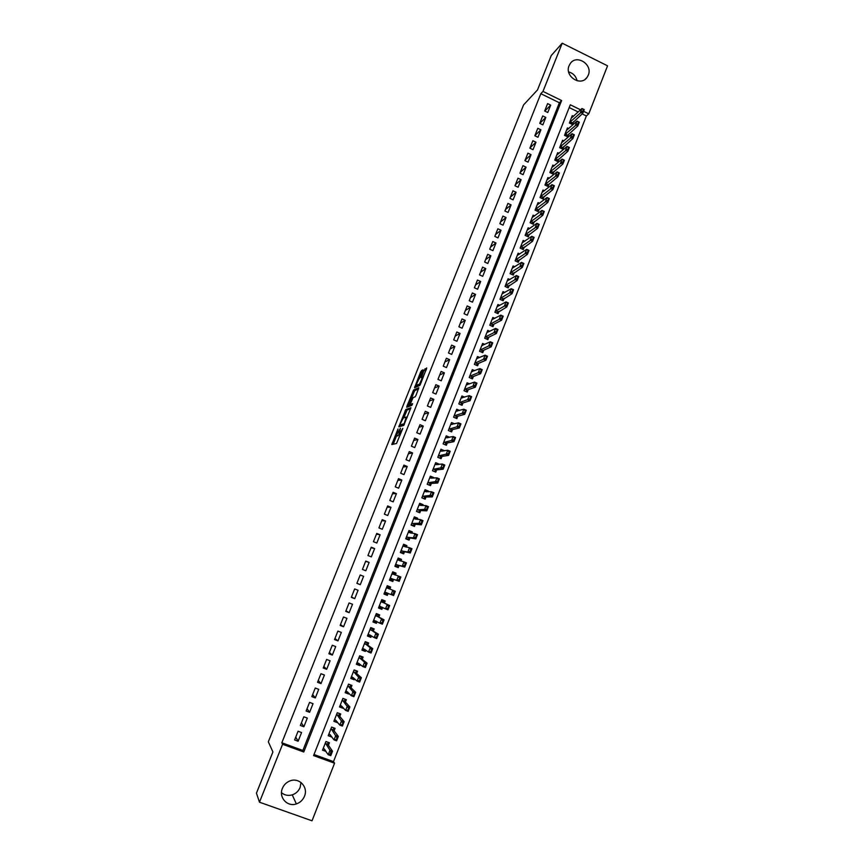 <?xml version="1.0" encoding="UTF-8"?>
<svg xmlns="http://www.w3.org/2000/svg" width="864" height="864" viewBox="0 0 864 864"><rect width="100%" height="100%" fill="white"/><g stroke="black" fill="none" stroke-linecap="round" stroke-linejoin="round"><path stroke-width="1.3" d="M397.98 428.965L391.802 444.571L396.533 443.47L402.818 428.36L398.801 434.711L400.453 428.242L396.328 435.37L397.98 428.965M588.276 75.168L586.98 77.479C580.554 86.854 564.332 76.183 569.095 65.664L570.272 63.526C576.623 53.924 593.05 64.584 588.276 75.168M300.996 782.471L300.132 787.439C298.588 791.111 295.952 793.584 292.248 794.858C288.198 796.014 284.612 795.29 281.491 792.688M304.474 796.262C302.875 800.042 300.164 802.591 296.352 803.92C287.323 807.224 278.424 797.321 282.398 788.368C283.856 784.89 286.308 782.428 289.742 781.013C298.912 776.974 308.567 786.996 304.474 796.262M422.69 370.915L422.906 369.792L420.66 371.887L414.547 387.742L419.688 385.517L420.498 384.113L426.719 367.945L424.105 370.224L421.265 377.665L422.431 377.525L419.515 384.124L415.919 385.42L422.69 370.915M314.01 754.52L333.493 761.627L334.562 763.214L312.023 820.8L259.47 802.202L256.446 793.141L272.916 751.939L268.326 741.82L523.562 104.933L537.516 89.91L551.243 55.555L562.216 43.2L607.554 65.826L588.762 113.821L583.567 111.283M259.47 802.202L282.582 744.271L303.761 751.993L561.622 100.548L542.981 91.411L562.216 43.2M281.826 742.781L302.875 750.46L559.375 102.762L540.832 93.69L281.826 742.781L282.582 744.271M540.832 93.69L542.981 91.411M405.853 409.471L398.822 426.805L403.736 425.434L410.908 407.754L405.853 409.471L407.117 410.011L403.736 417.884M406.966 406.112L413.672 389.934L418.802 387.752L415.994 395.377L415.195 396.77L413.122 397.591L410.627 403.229L410.4 404.395L412.592 403.65L411.826 405.389L406.739 407.268L406.966 406.112L408.229 406.652L408.737 405.378M573.534 116.262L572.27 115.646L569.365 123.012L572.443 124.513L573.534 121.738M568.717 128.563L567.432 127.937L564.516 135.335L567.605 136.825L568.685 134.071M563.89 140.918L562.572 140.281L559.656 147.701L562.745 149.191L563.825 146.448M559.051 153.306L557.701 152.658L554.774 160.11L557.863 161.59L558.943 158.868M554.191 165.737L552.82 165.078L549.871 172.552L552.982 174.031L554.04 171.32M549.32 178.211L547.906 177.541L544.957 185.036L548.068 186.516L549.126 183.827M544.439 190.728L542.992 190.048L540.032 197.564L543.143 199.033L544.201 196.366M539.536 203.288L538.045 202.586L535.075 210.136L538.207 211.604L539.255 208.948M534.632 215.892L533.099 215.179L530.118 222.75L533.25 224.219L534.287 221.573M529.697 228.539L528.12 227.815L525.128 235.408L528.271 236.866L529.308 234.252M524.761 241.24L523.141 240.484L520.139 248.108L523.282 249.566L524.308 246.964M519.804 253.973L518.13 253.195L515.117 260.852L518.281 262.3L519.296 259.718M514.836 266.749L513.108 265.961L510.084 273.64L513.259 275.076L514.264 272.516M509.857 279.58L508.075 278.759L505.04 286.459L508.216 287.906L509.209 285.358M504.868 292.453L503.01 291.611L499.975 299.333L503.15 300.769L504.144 298.242M499.867 305.37L497.945 304.495L494.888 312.25L498.074 313.686L499.068 311.18M494.856 318.33L492.847 317.434L489.791 325.21L492.988 326.646L493.96 324.151M489.834 331.344L487.739 330.404L484.672 338.213L487.879 339.638L488.851 337.176M484.812 344.401L482.62 343.429L479.531 351.27L482.749 352.685L483.71 350.233M479.768 357.512L477.468 356.497L474.379 364.36L477.598 365.774L478.559 363.344M474.736 370.667L472.316 369.608L469.206 377.503L472.435 378.907L473.386 376.499M469.692 383.886L467.132 382.774L464.022 390.69L467.262 392.094L468.202 389.696M464.648 397.148L461.938 395.971L458.806 403.92L462.056 405.313L462.996 402.937M459.616 410.465L456.721 409.223L453.589 417.193L456.84 418.586L457.769 416.232M454.594 423.835L451.494 422.518L448.34 430.51L451.613 431.903L452.52 429.57M449.485 437.303L446.915 437.789M449.507 437.238L446.245 435.856L443.081 443.88L446.353 445.262L447.26 442.951M444.161 450.857L441.58 451.073M444.247 450.619L440.975 449.237L437.8 457.294L441.083 458.676L441.99 456.386M438.804 464.465L436.201 464.389M438.966 464.054L435.683 462.672L432.508 470.75L435.791 472.133L436.687 469.865M433.436 478.116L433.674 477.533L430.78 477.749M433.674 477.533L430.38 476.15L427.183 484.261L430.488 485.633L431.374 483.386M428.058 491.821L428.36 491.054L425.304 491.141M428.36 491.054L425.056 489.683L421.848 497.815L425.164 499.187L426.038 496.951M422.647 505.57L423.025 504.619L419.742 504.544M423.025 504.619L419.71 503.258L416.502 511.423L419.818 512.784L420.682 510.57M417.226 519.372L417.668 518.238L414.072 517.968M417.668 518.238L414.353 516.877L411.124 525.074L414.45 526.424L415.314 524.243M411.782 533.218L412.301 531.9L408.629 531.414M412.301 531.9L408.974 530.539L405.734 538.769L409.072 540.119L409.925 537.959M406.318 547.117L406.912 545.616L403.304 544.936M406.912 545.616L403.574 544.266L400.324 552.517L403.672 553.867L404.514 551.718M400.831 561.06L401.501 559.375L397.969 558.49M401.501 559.375L398.153 558.025L394.891 566.309L398.25 567.648L399.082 565.531M395.334 575.057L396.068 573.178L392.612 572.098M396.068 573.178L392.72 571.838L389.448 580.154L392.807 581.494L393.628 579.388M389.815 589.108L390.625 587.034L387.245 585.749M388.152 593.33L387.342 595.382L384.005 593.968M382.601 607.446L381.866 609.314L378.605 607.694M384.329 603.061L385.16 600.944L381.78 599.616L378.486 607.986L381.866 609.314M377.039 621.605L376.369 623.3L373.183 621.475M378.821 617.058L379.674 614.898L376.294 613.58L372.978 621.983L376.369 623.3M371.444 635.818L370.85 637.34L367.74 635.31M373.302 631.098L374.166 628.906L370.775 627.588L367.459 636.023L370.85 637.34M365.839 650.084L365.321 651.424L362.275 649.177M367.762 645.192L368.636 642.967L365.245 641.65L361.908 650.106L365.321 651.424M360.212 664.405L359.759 665.561L356.962 663.239M362.2 659.34L363.096 657.072L359.683 655.765L356.346 664.254L359.759 665.561M354.564 678.769L354.186 679.741L351.734 677.484M356.627 673.531L357.534 671.22L354.11 669.924L350.762 678.445L354.186 679.741M348.894 693.198L348.592 693.976L346.399 691.74M351.022 687.776L351.95 685.433L348.516 684.137L345.157 692.69L348.592 693.976M343.202 707.67L342.976 708.264L340.988 706.018M345.406 702.076L346.345 699.689L342.9 698.393L339.53 706.979L342.976 708.264M337.5 722.196L335.524 720.338M339.768 716.418L340.718 713.999L337.273 712.714L333.882 721.321L337.338 722.606M331.765 736.776L330.005 734.702M334.109 730.814L335.07 728.352L331.614 727.078L328.212 735.718L331.679 737.003M298.08 731.257L294.613 739.962L298.123 741.236L301.568 732.542L298.08 731.257M303.826 716.796L300.38 725.468L303.869 726.754L307.314 718.081L303.826 716.796M309.56 702.378L306.126 711.018L309.604 712.314L313.038 703.674L309.56 702.378M315.263 688.025L311.839 696.632L315.317 697.928L318.73 689.321L315.263 688.025M320.954 673.715L317.542 682.29L321.008 683.597L324.41 675.022L320.954 673.715M326.624 659.459L323.222 668.002L326.678 669.319L330.07 660.766L326.624 659.459M332.273 645.246L328.882 653.767L332.327 655.085L335.707 646.574L332.273 645.246M337.9 631.098L334.519 639.587L337.964 640.904L341.334 632.416L337.9 631.098M343.505 616.993L340.146 625.45L343.57 626.778L346.928 618.322L343.505 616.993M349.088 602.932L345.74 611.366L349.164 612.695L352.501 604.271L349.088 602.932M354.661 588.935L351.324 597.326L354.726 598.666L358.063 590.274L354.661 588.935M360.212 574.981L356.886 583.34L360.277 584.69L363.604 576.32L360.212 574.981M365.742 561.071L362.426 569.408L365.818 570.758L369.122 562.421L365.742 561.071M371.25 547.214L367.945 555.53L371.326 556.88L374.62 548.575L371.25 547.214M376.736 533.412L373.442 541.685L376.812 543.046L380.106 534.773L376.736 533.412M382.201 519.653L378.929 527.904L382.288 529.265L385.56 521.014L382.201 519.653M387.655 505.937L384.383 514.166L387.742 515.527L391.003 507.319L387.655 505.937M393.088 492.286L389.826 500.472L393.174 501.844L396.425 493.657L393.088 492.286M398.498 478.667L395.258 486.832L398.596 488.203L401.836 480.049L398.498 478.667M403.898 465.102L400.658 473.234L403.985 474.617L407.214 466.484L403.898 465.102M409.266 451.58L406.048 459.691L409.363 461.074L412.582 452.974L409.266 451.58M414.623 438.113L411.415 446.191L414.72 447.584L417.928 439.506L414.623 438.113M419.958 424.688L416.761 432.734L420.066 434.128L423.263 426.082L419.958 424.688M425.282 411.307L422.086 419.332L425.38 420.736L428.566 412.711L425.282 411.307M430.585 397.969L427.399 405.972L430.682 407.376L433.858 399.384L430.585 397.969M435.866 384.685L432.691 392.656L435.974 394.07L439.139 386.1L435.866 384.685M441.126 371.444L437.972 379.382L441.234 380.808L444.388 372.87L441.126 371.444M446.375 358.258L443.232 366.163L446.483 367.589L449.626 359.683L446.375 358.258M451.602 345.103L448.47 352.987L451.721 354.413L454.842 346.54L451.602 345.103M456.808 332.003L453.686 339.854L456.926 341.291L460.048 333.439L456.808 332.003M462.002 318.946L458.892 326.776L462.121 328.212L465.232 320.382L462.002 318.946M467.176 305.932L464.076 313.729L467.294 315.176L470.394 307.379L467.176 305.932M472.327 292.961L469.238 300.737L472.457 302.184L475.546 294.408L472.327 292.961M477.468 280.033L474.39 287.788L477.598 289.235L480.676 281.491L477.468 280.033M482.587 267.16L479.52 274.882L482.717 276.329L485.784 268.607L482.587 267.16M487.696 254.318L484.639 262.019L487.825 263.477L490.882 255.776L487.696 254.318M492.782 241.52L489.726 249.199L492.912 250.657L495.958 242.989L492.782 241.52M497.848 228.776L494.813 236.423L497.988 237.892L501.023 230.245L497.848 228.776M502.902 216.065L499.867 223.69L503.042 225.158L506.066 217.544L502.902 216.065M507.935 203.407L504.922 211L508.075 212.468L511.088 204.887L507.935 203.407M512.957 190.782L509.944 198.353L513.097 199.832L516.1 192.262L512.957 190.782M517.957 178.2L514.955 185.749L518.098 187.229L521.1 179.69L517.957 178.2M522.936 165.672L519.955 173.189L523.087 174.668L526.068 167.162L522.936 165.672M527.904 153.176L524.923 160.661L528.055 162.162L531.036 154.667L527.904 153.176M532.861 140.724L529.891 148.187L533.012 149.688L535.972 142.214L532.861 140.724M537.786 128.315L534.838 135.756L537.948 137.257L540.896 129.816L537.786 128.315M542.711 115.938L539.762 123.358L542.862 124.859L545.81 117.45L542.711 115.938M547.765 112.514L550.703 105.127L547.614 103.615L544.676 111.002L547.765 112.514M333.493 761.627L586.375 115.96L582.174 113.897M578.21 111.964L569.192 107.557M328.428 745.265L329.411 742.77L325.944 741.496L322.531 750.168L326.009 751.41M387.342 595.382L383.972 594.043L387.256 585.706L390.625 587.034M586.375 115.96L588.762 113.821M580.554 109.804L570.283 104.782L313.589 755.579L334.562 763.214M302.875 750.46L303.761 751.993M559.375 102.762L561.622 100.548M325.998 751.442L324.454 749.11M298.123 741.236L295.747 737.122M303.869 726.754L301.406 722.887M309.604 712.314L307.044 708.707M315.317 697.928L312.66 694.57M321.008 683.597L318.265 680.476M326.678 669.319L323.849 666.446M332.327 655.085L329.4 652.46M337.964 640.904L334.951 638.518M343.57 626.778L340.47 624.629M349.164 612.695L345.967 610.794M354.726 598.666L351.454 597.002M363.604 576.32L360.191 575.035M360.277 584.69L356.918 583.254M369.122 562.421L365.623 561.362M374.62 548.575L371.034 547.744M380.106 534.773L376.434 534.179M385.56 521.014L381.812 520.646M391.003 507.319L387.169 507.168M396.425 493.657L392.504 493.744M401.836 480.049L397.829 480.352M407.214 466.484L403.132 467.014M412.582 452.974L408.413 453.719M417.928 439.506L413.683 440.467M423.263 426.082L418.932 427.27M428.566 412.711L424.159 414.115M433.858 399.384L429.376 401.004M439.139 386.1L434.57 387.936M444.388 372.87L439.754 374.911M449.626 359.683L444.917 361.93M454.842 346.54L450.058 348.991M460.048 333.439L455.177 336.096M465.232 320.382L460.285 323.255M470.394 307.379L465.383 310.446M475.546 294.408L470.448 297.68M480.676 281.491L475.513 284.969M485.784 268.607L480.546 272.29M490.882 255.776L485.568 259.654M495.958 242.989L490.579 247.061M501.023 230.245L495.569 234.511M506.066 217.544L500.537 222.005M511.088 204.887L505.494 209.542M516.1 192.262L510.44 197.111M521.1 179.69L515.365 184.734M526.068 167.162L520.268 172.39M531.036 154.667L525.161 160.088M535.972 142.214L530.032 147.82M540.896 129.816L534.892 135.605M545.81 117.45L539.784 123.368M550.703 105.127L544.784 111.056M568.642 71.906C573.124 73.181 575.953 76.14 577.12 80.784M397.451 435.845L396.328 435.37M398.909 434.754L397.613 435.91M396.684 435.521L393.196 444.247M410.648 408.748L407.117 410.011M400.734 425.38L400.313 426.46M400.054 424.192L399.881 425.023L404.158 423.716L406.22 417.064L403.261 418.036L400.054 424.192M401.123 425.542L399.881 425.023M404.287 424.624L401.155 425.563M411.61 398.196L414.148 391.846L412.884 391.306M418.565 388.951L414.936 390.485L414.148 391.846M411.62 404.924L412.247 404.741M410.994 398.434L408.294 405.184L410.238 403.38L412.236 398.056L410.994 398.434M409.406 405.659L408.294 405.184M411.145 404.719L409.568 405.724M417.204 386.089L416.113 385.614M420.088 384.988L417.377 386.165M426.438 369.252L422.669 377.622M422.593 371.153L419.472 378.551M416.567 385.808L416.048 387.094M324.497 749.131L323.136 748.624M328.255 742.349L327.845 743.407M330.88 752.188L330.005 754.412L331.301 752.339L329.972 750.276L332.532 751.205L330.782 755.665L328.223 754.726L329.972 750.276L325.361 742.964M331.301 752.339L332.532 751.205L327.91 744.52L328.158 742.306M323.374 748.019L328.223 754.726L330.005 754.412M330.426 754.574L330.782 755.665M330.35 734.832L328.795 734.26M333.904 727.931L331.614 727.088M337.122 737.5L336.258 739.724L338.342 736.398L336.593 740.837L334.044 739.897L335.783 735.458L338.342 736.398L333.569 730.112L333.925 727.942L333.493 729.032M336.701 737.338L331.031 728.568M329.044 733.612L334.044 739.897L335.826 739.562M336.258 739.724L336.593 740.837M336.215 720.598L334.433 719.939M339.422 713.513L337.241 712.8M342.932 722.714L342.058 724.928L344.131 721.645L342.392 726.062L339.844 725.123L341.582 720.695L344.131 721.645L339.217 715.759L339.541 713.653L339.131 714.712M342.5 722.552L336.679 714.226M334.703 719.248L339.844 725.123L341.636 724.766M342.058 724.928L342.392 726.062M342.122 706.45L340.038 705.672M344.887 699.138L342.846 698.555M348.71 707.983L347.846 710.186L349.898 706.946L348.17 711.353L345.622 710.402L347.35 705.996L349.898 706.946L344.844 701.46L345.146 699.419L344.747 700.434M348.289 707.821L342.295 699.937M340.33 704.938L345.622 710.402L347.414 710.035M347.846 710.186L348.17 711.353M347.965 692.248L345.643 691.448M350.287 684.806L348.43 684.364M354.467 693.306L353.603 695.509L355.644 692.302L353.916 696.686L351.389 695.736L353.106 691.34L355.644 692.302L350.438 687.204L350.719 685.228L350.33 686.21M354.046 693.144L347.9 685.703M347.933 686.178L350.406 687.107L347.933 686.135M345.946 690.682L351.389 695.736L353.182 695.347M353.603 695.509L353.916 696.686M353.603 677.894L351.216 677.279M355.59 670.486L353.992 670.216M360.202 678.683L359.348 680.875L361.368 677.7L359.651 682.074L357.124 681.113L358.841 676.75L361.368 677.7L356.033 673.002L356.281 671.09L355.903 672.041M359.78 678.521L353.484 671.512M353.527 671.965L355.99 672.905L353.527 671.944M351.529 676.48L357.124 681.113L358.927 680.713M359.348 680.875L359.651 682.074M359.23 663.595L356.767 663.163M360.752 656.176L361.822 657.007L359.543 656.132M365.926 664.114L365.062 666.295L367.07 663.163L365.364 667.516L362.837 666.554L364.554 662.202L367.07 663.163L361.595 658.854L361.822 657.007L361.465 657.925M365.504 663.952L364.554 662.202L359.046 657.374M359.089 657.806L361.552 658.746L359.089 657.785M357.102 662.332L362.837 666.554L364.64 666.133M365.062 666.295L365.364 667.516M364.586 649.976L364.824 649.339L364.586 649.976L362.308 649.102M365.688 641.822L367.34 642.967L365.072 642.082M371.617 649.598L370.764 651.769L372.751 648.68L371.045 653.022L368.539 652.05L370.235 647.708L372.751 648.68L367.135 644.749L367.34 642.967L366.995 643.853M371.196 649.436L370.235 647.708L364.597 643.291M367.092 644.652L364.64 643.691L367.092 644.652M362.653 648.227L368.539 652.05L370.343 651.607M370.764 651.769L371.045 653.022M370.364 635.288L370.094 635.958L367.826 635.083M370.732 627.696L372.848 628.97L370.58 628.096M377.298 635.137L376.445 637.297L378.41 634.241L376.715 638.572L374.209 637.6L375.905 633.269L378.41 634.241L372.665 630.698L372.848 628.97L372.514 629.834M376.877 634.975L375.905 633.269L370.116 629.251M372.611 630.601L370.17 629.64L372.611 630.601M368.183 634.165L374.209 637.6L376.024 637.135M370.094 635.958L370.483 635.202M376.445 637.297L376.715 638.572M375.862 621.302L375.592 622.004L373.324 621.119M376.164 613.894L378.324 615.038L376.067 614.153M382.946 620.73L382.104 622.879L384.059 619.866L382.363 624.175L379.868 623.192L381.553 618.883L384.059 619.866L378.162 616.702L378.324 615.038L378 615.859M382.536 620.557L381.553 618.883L375.624 615.265M378.108 616.594L375.678 615.643L378.108 616.594M373.702 620.168L379.868 623.192L381.683 622.717M375.592 622.004L376.142 621.108M382.104 622.879L382.363 624.175M381.348 607.36L381.056 608.083L378.799 607.198M381.575 600.145L383.789 601.15L381.532 600.253M388.584 606.366L387.742 608.515L389.675 605.534L387.99 609.822L385.495 608.85L387.191 604.552L389.675 605.534L383.648 602.748L383.789 601.15L383.476 601.938M388.163 606.204L387.191 604.552L381.11 601.333M379.188 606.204L385.495 608.85L387.32 608.353M381.056 608.083L381.78 607.046M387.742 608.515L387.99 609.822M386.813 593.46L386.51 594.216L384.264 593.33M389.081 588.827L389.232 587.304L386.986 586.408M389.232 587.304L388.93 588.06M393.779 591.894L393.358 594.205L394.2 592.067L392.796 590.274L395.28 591.257L393.595 595.534L391.111 594.551L392.796 590.274L386.575 587.444M384.664 592.304L391.111 594.551L392.936 594.043M386.51 594.216L387.374 593.05L384.944 592.088M393.358 594.205L393.595 595.534M394.2 592.067L395.28 591.257M389.664 579.604L391.943 580.403L389.696 579.506M394.481 574.787L394.654 573.512L392.407 572.616M394.654 573.512L394.373 574.236M392.256 579.625L391.943 580.403L392.936 579.15L399.19 581.288L396.706 580.306L398.38 576.04L392.029 573.599M399.373 577.638L398.38 576.04L400.853 577.033L399.19 581.288L399.784 577.811L398.952 579.938M390.118 578.448L396.706 580.306L398.542 579.776M399.784 577.811L400.853 577.033M395.032 565.974L397.364 566.633L395.118 565.736M399.87 560.812L400.064 559.764L397.818 558.868M400.064 559.764L399.784 560.466M397.678 565.823L397.364 566.633L398.369 565.326L404.752 567.097L402.278 566.114L403.952 561.859L397.451 559.807M404.946 563.436L403.952 561.859L406.415 562.853L404.752 567.097L405.356 563.609L404.525 565.736M395.55 564.635L402.278 566.114L404.114 565.564M405.356 563.609L406.415 562.853M400.378 552.388L402.754 552.917L400.518 552.01M405.227 546.901L405.443 546.07L403.218 545.173M405.443 546.07L405.184 546.728M403.088 552.074L402.754 552.917L403.78 551.556L410.303 552.96L407.83 551.966L409.493 547.733L402.862 546.07M410.497 549.288L409.493 547.733L411.955 548.726L410.303 552.96L410.918 549.45L410.087 551.578M400.972 550.876L407.83 551.966L409.666 551.405M410.918 549.45L411.955 548.726M406.069 538.909L408.132 539.244L405.907 538.337M410.81 532.418L410.562 533.056L410.81 532.418L408.586 531.511M408.467 538.38L408.132 539.244L409.18 537.84L415.822 538.877L413.37 537.872L415.022 533.66L408.251 532.375M416.038 535.183L415.022 533.66L417.474 534.654L415.822 538.877L416.448 535.356L415.616 537.462M406.361 537.17L413.37 537.872L415.206 537.3M416.448 535.356L417.474 534.654M412.096 525.463L413.489 525.614L411.264 524.707M415.886 519.264L413.942 517.914M413.845 524.729L413.489 525.614L414.547 524.167L421.33 524.837L418.878 523.832L420.53 519.631L413.618 518.724M421.546 521.132L420.53 519.631L422.982 520.636L421.33 524.837L421.956 521.305L421.135 523.411M411.739 523.508L420.725 523.238M421.956 521.305L422.982 520.636M417.884 511.985L416.61 511.132M421.178 505.537L419.278 504.349M419.191 511.132L418.835 512.039L419.904 510.538L426.816 510.851L424.375 509.846L426.017 505.656L418.975 505.127M427.043 507.136L426.017 505.656L428.458 506.66L426.816 510.851L427.453 507.308L426.632 509.404M417.096 509.89L426.222 509.231M427.453 507.308L428.458 506.66M423.522 498.506L421.945 497.588M426.449 491.864L424.591 490.849M424.516 497.567L424.148 498.506L425.25 496.962L432.281 496.919L429.851 495.904L431.482 491.735L424.31 491.573M432.518 493.193L431.482 491.735L433.922 492.739L432.281 496.919L432.929 493.355L432.108 495.45M422.442 496.325L431.698 495.277M432.929 493.355L433.922 492.739M429.062 485.039L427.248 484.11M431.935 478.235L429.894 477.382M429.829 484.067L429.451 485.028L430.564 483.43L437.735 483.03L435.305 482.015L436.936 477.857L429.624 478.073M437.972 479.293L436.936 477.857L439.366 478.872L437.735 483.03L438.383 479.455L437.562 481.54M427.766 482.803L437.152 481.367M438.383 479.455L439.366 478.872M434.538 471.604L432.54 470.664M436.914 464.692L435.175 463.968M435.132 470.599L434.743 471.582L435.866 469.94L443.167 469.195L440.737 468.169L442.368 464.033L434.916 464.616M443.405 465.437L442.368 464.033L444.787 465.048L443.167 469.195L443.815 465.61L443.005 467.683M433.069 469.325L442.595 467.51M443.815 465.61L444.787 465.048M439.96 458.201L437.81 457.272M441.936 451.224L440.435 450.598M440.402 457.186L440.003 458.201L441.158 456.505L448.567 455.404L446.148 454.378L447.768 450.252L440.197 451.202M448.826 451.634L447.768 450.252L450.187 451.278L448.567 455.404L449.226 451.807L448.416 453.881M438.35 455.9L448.016 453.708M449.226 451.807L450.187 451.278M446.99 437.821L445.684 437.27M445.662 443.815L445.273 444.809M445.187 444.776L446.418 443.113L453.956 441.666L451.548 440.64L453.168 436.525L445.457 437.843M454.226 437.886L453.168 436.525L455.576 437.551L453.956 441.666L454.626 438.059L453.816 440.122M443.621 442.519L453.416 439.949M454.626 438.059L455.576 437.551M452.056 424.483L450.911 423.986M450.9 430.499L450.522 431.438M450.36 431.374L451.667 429.775L459.335 427.972L456.926 426.946L458.536 422.842L450.706 424.516M459.605 424.181L458.536 422.842L460.944 423.878L459.335 427.972L460.004 424.354L459.194 426.406M448.87 429.181L458.795 426.233M460.004 424.354L460.944 423.878M457.132 411.188L456.116 410.756M456.116 417.215L455.76 418.122M455.544 418.025L456.894 416.47L464.681 414.331L462.283 413.294L463.882 409.212L455.922 411.242M464.962 410.53L463.882 409.212L466.29 410.249L464.681 414.331L465.361 410.702L464.551 412.744M454.097 415.897L464.152 412.571M465.361 410.702L466.29 410.249M462.197 397.958L461.311 397.57M461.322 403.985L460.987 404.849M460.728 404.741L462.11 403.218L470.016 400.734L467.618 399.697L469.217 395.636L461.128 398.023M470.297 396.922L469.217 395.636L471.614 396.673L470.016 400.734L470.696 397.094L469.897 399.136M459.302 402.656L469.498 398.963M470.696 397.094L471.614 396.673M467.273 384.772L466.484 384.426M466.506 390.798L466.182 391.63M465.912 391.511L467.294 390.01L475.33 387.191L472.943 386.154L474.53 382.093L466.322 384.836M475.621 383.368L474.53 382.093L476.917 383.141L475.33 387.191L476.021 383.54L475.222 385.571M464.497 389.459L474.822 385.398M476.021 383.54L476.917 383.141M472.338 371.639L471.636 371.336M471.679 377.665L471.366 378.443M471.085 378.324L472.478 376.855L480.622 373.691L478.246 372.654L479.833 368.615L471.485 371.704M480.924 369.857L479.833 368.615L482.209 369.652L480.622 373.691L481.313 370.03L480.524 372.06M469.681 376.304L480.125 371.876M481.313 370.03L482.209 369.652M477.392 358.549L476.777 358.279M476.831 364.565L476.539 365.31M476.258 365.191L477.63 363.733L485.903 360.245L483.527 359.197L485.104 355.169L476.636 358.614M486.205 356.4L485.104 355.169L487.48 356.216L485.903 360.245L486.605 356.573L485.806 358.582M474.833 363.193L485.417 358.409M486.605 356.573L487.48 356.216M482.447 345.514L481.896 345.276M481.961 351.518L481.68 352.22M481.421 352.102L482.771 350.665L491.162 346.842L488.786 345.794L490.363 341.777L481.777 345.568M491.465 342.976L490.363 341.777L492.728 342.824L491.162 346.842L491.864 343.159L491.076 345.168M479.974 350.136L490.676 344.984M491.864 343.159L492.728 342.824M487.069 338.504L486.81 339.174M486.572 339.066L487.89 337.64L496.4 333.482L494.035 332.435L495.612 328.428L486.896 332.564M496.714 329.616L495.612 328.428L497.966 329.486L496.4 333.482L497.113 329.789L496.325 331.787M485.104 337.111L495.925 331.614M497.113 329.789L497.966 329.486M492.167 325.544L491.929 326.171M491.702 326.074L492.998 324.659L501.617 320.177L499.262 319.118L500.828 315.133L491.994 319.604M501.941 316.289L500.828 315.133L503.183 316.192L501.617 320.177L502.34 316.472L501.552 318.46M490.212 324.14L501.163 318.287M502.34 316.472L503.183 316.192M497.254 312.628L497.027 313.211M496.822 313.124L506.822 306.914L504.479 305.856L506.034 301.882L497.081 306.688M507.157 303.016L506.034 301.882L508.378 302.94L506.822 306.914L507.546 303.199L506.768 305.186M495.299 311.213L506.369 305.003M507.546 303.199L508.378 302.94M502.319 299.754L502.103 300.294M501.919 300.218L512.006 293.695L509.663 292.626L511.218 288.673L502.146 293.825M512.341 289.786L511.218 288.673L513.562 289.742L512.006 293.695L512.73 289.969L511.952 291.946M500.364 298.328L511.564 291.773M512.73 289.969L513.562 289.742M506.995 287.356L517.18 280.519L514.836 279.461L516.38 275.519L507.19 280.994M517.514 276.61L516.38 275.519L518.724 276.577L517.18 280.519L517.903 276.782L517.136 278.759M505.418 285.487L516.737 278.586M517.903 276.782L518.724 276.577M512.05 274.536L522.32 267.397L519.988 266.328L521.532 262.397L512.222 268.218M522.677 263.477L521.532 262.397L523.865 263.466L522.32 267.397L523.066 263.65L522.288 265.615M510.462 272.689L521.899 265.442M523.066 263.65L523.865 263.466M517.093 261.76L527.45 254.318L525.128 253.249L526.662 249.329L517.244 255.442M527.807 250.376L526.662 249.329L528.995 250.398L527.45 254.318L528.196 250.56L527.429 252.526M515.484 259.934L527.04 252.342M528.196 250.56L528.995 250.398M522.115 249.026L532.57 241.283L530.248 240.203L531.781 236.304L522.234 242.773M532.926 237.341L531.781 236.304L534.103 237.384L532.57 241.283L533.315 237.514L532.548 239.468M520.484 247.223L532.159 239.285M533.315 237.514L534.103 237.384M527.126 236.336L537.667 228.29L535.345 227.21L536.879 223.322L527.213 230.126M538.034 224.338L536.879 223.322L539.19 224.402L537.667 228.29L538.412 224.521L537.656 226.465M525.474 234.554L537.268 226.282M538.412 224.521L539.19 224.402M532.116 223.69L542.743 215.352L540.432 214.272L541.955 210.395L532.181 217.512M543.11 211.378L541.955 210.395L544.266 211.475L542.743 215.352L543.499 211.561L542.743 213.505M530.442 221.929L542.354 213.322M543.499 211.561L544.266 211.475M537.084 211.086L547.798 202.446L545.497 201.366L547.02 197.5L537.127 204.941M548.186 198.472L547.02 197.5L549.32 198.59L547.798 202.446L548.564 198.655L547.808 200.588M535.388 209.347L547.42 200.405M548.564 198.655L549.32 198.59M542.041 198.515L552.841 189.594L550.552 188.503L552.064 184.658L542.052 192.413M553.23 185.609L552.064 184.658L554.353 185.749L552.841 189.594L553.619 185.782L552.863 187.715M540.324 196.798L552.474 187.531M553.619 185.782L554.353 185.749M546.977 185.998L557.874 176.785L555.584 175.694L557.086 171.86L546.966 179.928M558.263 172.778L557.086 171.86L559.375 172.951L557.874 176.785L558.641 172.962L557.896 174.884M545.249 184.302L557.507 174.701M558.641 172.962L559.375 172.951M551.902 173.513L562.885 164.02L560.596 162.918L562.097 159.095L551.869 167.486M563.274 160.002L562.097 159.095L564.376 160.196L562.885 164.02L563.663 160.186L562.907 162.097M550.152 171.839L562.529 161.924M563.663 160.186L564.376 160.196M556.805 161.082L567.875 151.286L565.596 150.196L567.086 146.383L556.751 155.088M568.274 147.269L567.086 146.383L569.365 147.485L567.875 151.286L568.652 147.452L567.907 149.364M555.034 159.43L567.529 149.18M568.652 147.452L569.365 147.485M561.697 148.684L572.843 138.607L570.575 137.506L572.065 133.715L561.611 142.722M573.253 134.579L572.065 133.715L574.333 134.816L572.843 138.607L573.631 134.762L572.886 136.663M559.904 147.053L572.508 136.48M573.631 134.762L574.333 134.816M566.6 136.285L577.8 125.971L575.532 124.87L577.022 121.09L566.46 130.399M578.221 121.932L577.022 121.09L579.29 122.191L577.8 125.971L578.599 122.116L577.854 124.016M564.764 134.719L577.476 123.833M578.599 122.116L579.29 122.191M571.428 123.995L582.746 113.378L580.478 112.277L581.969 108.508L571.298 118.13M583.168 109.328L581.969 108.508L584.226 109.609L582.746 113.378L583.546 109.512L582.8 111.402M569.603 122.429L582.422 111.218M583.546 109.512L584.226 109.609M398.002 435.802L396.727 435.262M400.064 435.24L398.801 434.711M400.162 435.002L399.2 434.603M393.336 443.891L392.062 443.362M400.399 426.233L399.125 425.693M406.35 411.361L405.076 410.821M414.936 390.485L413.672 389.934M411.674 404.946L410.4 404.395M410.724 405.302L409.45 404.752M420.336 384.48L419.515 384.124M422.831 377.158L421.556 376.607M425.38 370.775L424.105 370.224M426.179 369.371L424.904 368.82M415.962 387.137L414.763 386.618M421.913 372.438L420.66 371.887M422.647 371.023L421.448 370.505M327.877 744.358L325.382 743.45M327.91 744.52L325.415 743.602M333.536 729.961L331.052 729.043M333.569 730.112L331.085 729.194M339.174 715.619L336.701 714.69M339.217 715.759L336.733 714.841M344.801 701.32L342.328 700.391M344.844 701.46L342.371 700.531M350.438 687.204L347.976 686.275M356.033 673.002L353.57 672.073M361.595 658.854L359.132 657.914M367.135 644.749L364.684 643.81M372.665 630.698L370.224 629.759M378.162 616.702L375.732 615.751M383.594 602.651L381.164 601.69M383.648 602.748L381.218 601.798M380.322 606.334L379.469 606.01M389.059 588.751L386.64 587.79M393.044 574.322L392.094 573.944M392.936 579.15L390.517 578.189M392.818 579.182L390.409 578.221M398.369 565.326L395.95 564.365M398.25 565.369L395.842 564.408M403.78 551.556L401.371 550.595M403.661 551.61L401.263 550.638M409.18 537.84L406.771 536.868M409.061 537.883L406.663 536.911M414.547 524.167L412.16 523.184M414.439 524.221L412.042 523.238M419.904 510.538L417.528 509.555M419.796 510.602L417.409 509.62M425.25 496.962L422.863 495.979M425.131 497.027L422.744 496.044M430.564 483.43L428.198 482.436M430.445 483.494L428.08 482.512M435.866 469.94L433.501 468.958M435.748 470.016L433.382 469.022M441.158 456.505L438.793 455.512M441.029 456.581L438.674 455.587M446.418 443.113L444.064 442.12M446.288 443.2L443.934 442.206M451.667 429.775L449.312 428.771M451.537 429.862L449.194 428.857M456.894 416.47L454.55 415.465M456.764 416.567L454.421 415.562M462.11 403.218L459.767 402.214M461.97 403.315L459.637 402.311M467.294 390.01L464.972 389.005M467.165 390.118L464.832 389.102M472.478 376.855L470.146 375.84M472.338 376.952L470.016 375.937M477.63 363.733L475.308 362.718M477.5 363.841L475.178 362.826M482.771 350.665L480.46 349.639M482.63 350.773L480.319 349.758M487.89 337.64L485.59 336.614M487.75 337.748L485.449 336.733M492.998 324.659L490.698 323.622M492.858 324.778L490.558 323.752M498.085 311.72L495.796 310.684M497.945 311.839L495.655 310.813M503.15 298.825L500.872 297.788M503.01 298.955L500.72 297.918M508.205 285.973L505.926 284.936M508.064 286.103L505.786 285.066M513.248 273.164L510.97 272.128M513.097 273.305L510.818 272.257M518.26 260.399L515.992 259.351M518.119 260.539L515.84 259.502M523.26 247.676L521.003 246.629M523.12 247.828L520.852 246.78M528.25 234.997L525.992 233.95M528.098 235.148L525.841 234.101M533.218 222.361L530.96 221.314M533.066 222.523L530.809 221.465M538.164 209.768L535.918 208.721M538.013 209.93L535.766 208.872M543.1 197.219L540.864 196.16M542.948 197.381L540.702 196.322M548.024 184.712L545.789 183.654M547.862 184.874L545.627 183.816M552.928 172.249L550.692 171.18M552.766 172.411L550.541 171.353M557.809 159.818L555.584 158.749M557.647 159.991L555.422 158.922M562.68 147.442L560.455 146.372M562.518 147.614L560.304 146.545M567.529 135.097L565.315 134.017M567.367 135.27L565.153 134.201M572.368 122.796L570.164 121.716M572.206 122.98L570.002 121.9M586.98 77.479L585.122 79.304M296.352 803.92L292.248 794.858M407.106 417.614L406.436 417.323M423.025 377.784L422.431 377.525M327.877 744.433L325.382 743.515M333.536 730.026L331.052 729.097M339.185 715.662L336.701 714.744M344.801 701.363L342.328 700.434"/></g></svg>
